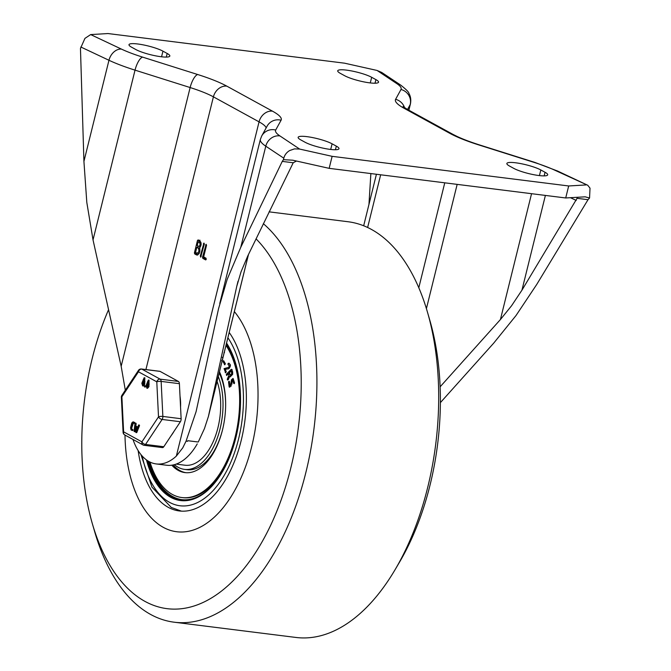 <?xml version="1.0" encoding="UTF-8"?>
<svg xmlns="http://www.w3.org/2000/svg" width="671" height="671" viewBox="0 0 671 671"><rect width="100%" height="100%" fill="white"/><g stroke="black" fill="none" stroke-linecap="round" stroke-linejoin="round"><path stroke-width="1.01" d="M330.191 149.39A18.855 3.338 -166.1 0 1 305.02 142.218L300.793 139.904A18.855 3.338 -166.1 0 1 298.142 137.337A18.855 3.338 -166.1 0 1 306.932 136.649A18.855 3.338 -166.1 0 1 332.095 143.82L336.33 146.144A18.855 3.338 -166.1 0 1 338.972 148.71A18.855 3.338 -166.1 0 1 330.191 149.39M538.914 175.534A18.855 3.338 -166.1 0 1 513.743 168.362L509.515 166.047A18.855 3.338 -166.1 0 1 506.865 163.481A18.855 3.338 -166.1 0 1 515.655 162.793A18.855 3.338 -166.1 0 1 540.826 169.964L545.053 172.279A18.855 3.338 -166.1 0 1 547.695 174.854A18.855 3.338 -166.1 0 1 538.914 175.534M137.781 43.984A18.855 3.338 -166.1 0 1 162.952 51.155L167.18 53.47A18.855 3.338 -166.1 0 1 169.83 56.037A18.855 3.338 -166.1 0 1 161.04 56.725A18.855 3.338 -166.1 0 1 135.869 49.553L131.642 47.23A18.855 3.338 -166.1 0 1 129 44.663A18.855 3.338 -166.1 0 1 137.781 43.984M346.504 70.128A18.855 3.338 -166.1 0 1 371.675 77.299L375.903 79.614A18.855 3.338 -166.1 0 1 378.553 82.181A18.855 3.338 -166.1 0 1 369.763 82.868A18.855 3.338 -166.1 0 1 344.6 75.689L340.365 73.374A18.855 3.338 -166.1 0 1 337.723 70.807A18.855 3.338 -166.1 0 1 346.504 70.128M218.553 308.677L227.184 279.346L240.755 247.347L282.256 161.392L293.219 162.759L247.809 255.861L241.023 271.856L236.712 286.525L208.413 416.448L204.454 428.593L198.264 442.013L187.838 440.713A63.72 34.884 -82.9 0 1 187.511 441.317L186.068 441.132L196.083 411.684L218.553 308.677M299.643 149.071L332.128 156.335L329.159 168.346L292.749 160.201L283.43 159.673L283.799 158.197C284.672 154.917 286.626 152.367 289.671 150.547L294.494 148.878L299.643 149.071L279.941 135.936A54.468 9.646 -166.1 0 1 275.697 130.031L281.09 120.201A62.848 11.13 13.9 0 0 272.46 111.151L226.815 86.14A62.848 11.13 13.9 0 0 197.727 74.531L142.621 57.127A54.468 9.646 -166.1 0 1 121.443 49.1L90.669 34.582L84.94 38.381L80.461 48.471L83.925 161.426L86.811 202.441L93.026 239.899L121.166 366.265L125.309 390.203M132.984 439.446A63.72 34.884 -82.9 0 0 156.209 463.929A63.72 34.884 -82.9 0 0 176.339 456.095L182.764 447.834L186.068 441.132M577.194 197.291L577.06 198.314L588.022 199.69L536.758 284.42L516.024 315.529L493.705 343.141L440.386 402.625M407.523 109.474L410.191 104.609A12.573 12.355 -151.2 0 0 400.998 89.486L395.605 99.316A62.848 11.13 13.9 0 0 404.236 108.366L449.88 133.37A62.848 11.13 13.9 0 0 478.968 144.986L534.074 162.39A12.573 4.169 107.5 0 1 534.888 162.416L557.651 171.063A12.573 9.277 115.3 0 0 555.252 170.417L587.729 185.255L590.019 188.165L589.557 198.02L585.154 196.821L565.712 197.97L329.159 168.346M588.022 199.69L589.557 198.02M296.465 161.032L293.219 162.759M283.43 159.673L282.256 161.392M440.134 386.806L500.415 319.555L511.57 305.75L521.937 290.191L577.06 198.314M196.821 247.331L195.563 252.43L196.905 253.168C199.044 252.43 199.463 250.728 198.163 248.069L196.821 247.331L199.807 248.236M196.905 253.168L199.178 253.479M198.171 241.879L197.249 245.611L198.591 246.341C200.159 245.804 200.47 244.563 199.513 242.608L198.171 241.879L201.032 242.709M198.591 246.341L200.327 246.559M199.631 247.784C200.369 252.246 199.321 254.611 196.477 254.896L194.674 253.906L194.422 252.791L197.467 240.512L198.138 239.899L199.941 240.881C201.594 243.17 201.493 245.469 199.631 247.784M196.98 255.064L197.509 255.022M197.828 254.905L196.41 254.124L196.217 252.791M197.551 247.423L197.911 245.972M198.901 241.963L199.883 240.117M204.026 243.12L204.278 244.236L200.671 257.169L200.319 256.02L203.917 243.087M206.114 258.318L205.661 259.929L202.776 258.343L202.525 257.228L206.131 244.294L206.483 245.452L203.665 256.867L206.173 258.327M206.265 259.526L204.512 258.561L204.32 257.236M197.24 443.883A63.72 34.884 97.1 0 1 166.643 465.238L156.209 463.929M370.87 173.571L368.949 204.462M332.128 156.335L568.681 185.968L565.712 197.97M586.026 184.936L568.681 185.968M377.052 70.447L396.754 83.581A12.573 11.097 123.7 0 1 400.755 85.133L381.69 72.426L377.052 70.447L344.567 63.183L108.014 33.55L90.669 34.582M108.559 309.666A196.913 107.813 -82.9 0 0 92.363 523.741L94.728 531.885A209.486 114.691 -82.9 0 0 150.648 614.46A209.486 114.691 -82.9 0 0 174.175 622.202A209.486 114.691 -82.9 0 0 307.813 464.215A209.486 114.691 -82.9 0 0 263.342 223.678M92.363 523.741A196.913 107.813 -82.9 0 0 144.919 601.359A196.913 107.813 -82.9 0 0 285.997 485.359A196.913 107.813 -82.9 0 0 256.028 238.826M174.175 622.202L295.928 637.45A209.486 114.691 -82.9 0 0 395.185 569.511A209.486 114.691 -82.9 0 0 427.435 312.049A209.486 114.691 -82.9 0 0 371.524 229.474A209.486 114.691 -82.9 0 0 347.997 221.732L269.063 211.843M163.263 527.322A119.404 65.372 -82.9 0 0 176.666 531.734A119.404 65.372 -82.9 0 0 251.071 449.008A119.404 65.372 -82.9 0 0 234.355 311.587A119.404 65.372 -82.9 0 1 251.071 449.008A119.404 65.372 -82.9 0 1 176.666 531.734L176.666 531.734A119.404 65.372 -82.9 0 1 163.263 527.322A119.404 65.372 -82.9 0 1 124.991 435.068A119.404 65.372 -82.9 0 0 163.263 527.322M395.185 569.511L399.488 562.206A196.913 107.813 -82.9 0 0 429.801 320.193L427.435 312.049M138.151 450.602A98.452 53.906 -82.9 0 0 168.211 507.31A98.452 53.906 -82.9 0 0 179.274 510.95A98.452 53.906 -82.9 0 0 239.899 445.401A98.452 53.906 -82.9 0 0 229.188 332.464M218.293 376.506A56.557 30.967 97.1 0 1 217.161 438.415A56.557 30.967 97.1 0 1 184.483 469.373A56.557 30.967 97.1 0 1 178.125 467.284A56.557 30.967 97.1 0 1 174.385 464.668M226.563 343.074A87.985 48.169 97.1 0 1 234.28 443.615A87.985 48.169 97.1 0 1 180.574 500.549A87.985 48.169 97.1 0 1 170.694 497.303A87.985 48.169 97.1 0 1 146.463 459.929M171.818 465.188A59.702 32.686 -82.9 0 0 178.251 470.396A59.702 32.686 -82.9 0 0 184.961 472.602A59.702 32.686 -82.9 0 0 220.063 438.205A59.702 32.686 -82.9 0 0 219.467 371.768M173.16 464.961A59.702 32.686 -82.9 0 0 179.996 470.614A59.702 32.686 -82.9 0 0 185.833 472.686M149.985 462.059A84.84 46.45 -82.9 0 0 172.304 494.41A84.84 46.45 -82.9 0 0 181.833 497.547A84.84 46.45 -82.9 0 0 233.693 442.407A84.84 46.45 -82.9 0 0 225.993 345.397M148.325 461.162A86.936 47.599 -82.9 0 0 171.81 496.406A86.936 47.599 -82.9 0 0 181.573 499.627A86.936 47.599 -82.9 0 0 214.812 482.826M231.252 351.579A86.936 47.599 -82.9 0 0 226.521 343.267M149.323 461.723A86.936 47.599 -82.9 0 0 172.682 496.515A86.936 47.599 -82.9 0 0 182.009 499.677M147.494 460.642A87.985 48.169 -82.9 0 0 171.566 497.412A87.985 48.169 -82.9 0 0 181.011 500.6M184.483 469.373L187.092 469.7A56.557 30.967 -82.9 0 0 222.856 428.417M225.624 406.29A56.557 30.967 -82.9 0 0 219.182 372.917M233.139 378.503L234.59 382.956L232.971 378.461L231.453 379.811L230.723 384.475L229.75 385.817L229.012 381.279L228.534 381.824L229.163 386.991L229.759 387.167M234.59 382.956L234.213 383.686L234.238 382.915M234.213 383.686L233.877 383.25L234.213 383.686M233.525 383.2L232.803 379.811L231.83 381.195L231.453 384.416M232.971 379.87L232.174 381.237L231.797 384.458M231.436 385.766L229.507 387.041M229.163 386.991L231.084 385.724M229.927 385.808L229.356 381.321L228.534 381.824M231.604 372.497L231.604 373.973L230.346 375.483L229.147 372.891L231.185 370.82L231.604 372.497M231.26 371.138L229.147 372.891M229.49 372.933L230.522 375.483M229.608 376.557L228.241 379.778L229.348 376.288L229.952 376.733L232.3 374.292L232.074 369.587L231.587 369.369L232.644 371.835L232.652 374.334L230.296 376.775M229.952 376.733L230.421 376.834M228.241 379.778L227.695 379.962L228.241 379.778M227.352 379.92L227.897 379.736L227.352 379.92L227.352 378.981L228.912 375.357M231.235 369.327L231.73 369.545L231.235 369.327L226.328 374.309L226.622 375.458L228.459 373.588L228.878 375.265M228.534 373.906L226.572 375.5M228.526 363.43C230.908 364.135 231.017 365.905 228.853 368.756L228.501 368.706C230.665 365.863 230.556 364.085 228.182 363.388L227.905 364.286L229.348 366.098L228.526 367.373L224.064 368.639L225.657 372.808M227.905 364.286L228.358 364.63M229.079 363.204L228.182 363.388M228.853 368.756L225.011 369.335L228.501 368.706M225.364 369.377L226.27 371.935L225.011 369.335M225.23 372.615L225.917 371.893M226.211 371.927L225.573 372.657M224.424 364.663L225.037 363.716L223.644 360.73L223.082 361.778L224.835 364.806M223.586 360.637L225.381 363.766L224.777 364.705M222.571 359.95L222.017 360.889M221.665 360.847L222.218 359.908M224.517 352.258L224.064 353.189M223.971 353.172L224.173 352.216M222.327 357.308L222.831 358.155M181.833 497.547L182.705 497.656A84.84 46.45 -82.9 0 0 236.393 435.58M240.512 402.684A84.84 46.45 -82.9 0 0 226.202 344.542M217.094 381.371A52.372 28.677 97.1 0 1 217.932 427.737A52.372 28.677 97.1 0 1 185.003 465.221L176.154 464.106M148.593 381.103L148.325 383.242M148.744 382.478L148.266 380.885L147.477 381.782L147.956 383.376L148.744 382.478M144.366 378.78L144.097 380.927M144.517 380.155L144.039 378.561L143.25 379.467L143.728 381.061L144.517 380.155M180.558 407.121A33.516 18.352 -82.9 0 0 180.021 396.242M121.417 397.417A3.145 0.805 -2.8 0 1 121.359 397.274L123.087 432.309A3.145 3.145 0 0 0 124.714 434.909A3.145 2.567 -61.3 0 1 124.387 434.691A3.145 2.567 -61.3 0 1 123.85 434.045A3.145 2.567 -61.3 0 1 123.615 431.83A3.145 0.805 177.2 0 0 123.087 432.309A3.145 0.805 177.2 0 0 123.145 432.451M162.055 447.482A3.145 1.719 -82.9 0 0 162.407 447.591A3.145 1.719 -82.9 0 0 162.944 447.507A3.145 1.719 -82.9 0 0 163.799 446.727L180.382 421.732A3.145 1.719 -82.9 0 0 180.969 420.34A3.145 1.719 -82.9 0 0 181.128 418.729L179.4 383.686A3.145 1.719 -82.9 0 0 179.09 382.269A3.145 1.719 -82.9 0 0 178.402 381.438L160.092 371.399A3.145 1.719 -82.9 0 0 159.74 371.289L141.472 369A3.145 3.145 0 0 0 138.461 370.375A3.145 1.77 33.6 0 0 138.478 371.793A3.145 2.567 -61.3 0 1 139.761 369.763A3.145 2.567 -61.3 0 1 141.824 369.117A3.145 1.719 -82.9 0 0 141.472 369M163.799 446.727L145.532 444.445A3.145 1.77 -146.4 0 1 144.265 444.059A3.145 1.77 -146.4 0 1 143.393 443.548A3.145 1.77 -146.4 0 1 141.925 441.862A3.145 2.567 118.7 0 0 142.16 444.085A3.145 2.567 118.7 0 0 143.024 444.948A3.145 2.567 118.7 0 0 143.787 445.192A3.145 1.719 97.1 0 0 144.139 445.309L162.407 447.591M161.51 416.372A3.145 0.805 177.2 0 0 160.503 416.423A3.145 0.805 177.2 0 0 158.507 416.859A3.145 1.77 33.6 0 0 159.983 418.553A3.145 1.77 33.6 0 0 162.122 419.442A3.145 1.719 -82.9 0 0 162.701 418.058A3.145 1.719 -82.9 0 0 162.86 416.439A3.145 0.805 177.2 0 0 161.51 416.372M159.79 381.338A3.145 0.805 -2.8 0 1 161.141 381.405A3.145 1.719 -82.9 0 0 160.83 379.987A3.145 1.719 -82.9 0 0 160.134 379.149A3.145 2.567 118.7 0 0 158.071 379.794A3.145 2.567 118.7 0 0 156.788 381.824A3.145 0.805 -2.8 0 1 158.784 381.388A3.145 0.805 -2.8 0 1 159.79 381.338M138.528 370.291A3.145 1.77 33.6 0 0 138.461 370.375L121.879 395.378A3.145 3.145 0 0 0 121.359 397.274A3.145 0.805 -2.8 0 1 121.887 396.787A3.145 1.77 -146.4 0 1 121.879 395.378A3.145 1.77 -146.4 0 1 121.946 395.294M171.189 435.58A33.516 18.352 -82.9 0 0 173.974 431.394M138.419 425.188L139.442 425.112L139.484 425.682L136.85 432.426L135.743 432.149L136.003 428.132L134.452 431.445L134.049 431.185L134.988 423.51L135.45 423.56L134.695 429.734L136.146 426.63L136.549 426.848L136.297 430.614L138.746 425.028L136.154 432.334L135.743 432.149M135.886 429.952L135.148 431.528L134.049 431.185M134.988 423.51L136.146 423.653L135.685 423.602L136.146 423.653L135.651 427.695M136.146 426.63L137.245 426.932L137.144 428.45M133.487 422.755L131.684 428.123L131.902 429.155L132.959 429.734L132.766 430.539L132.959 429.734L132.262 429.65L132.07 430.447L131.013 429.868L130.56 427.804L131.751 422.998L132.992 421.866L134.049 422.445L133.848 423.242L132.791 422.663L132.17 423.233L130.988 428.039L131.206 429.071L132.262 429.65L132.07 430.447M133.311 421.9L134.745 422.529L134.544 423.334L134.745 422.529L134.049 422.445L133.848 423.242M148.366 380.046L149.063 380.138L148.87 386.798L147.561 388.299L146.865 388.215L146.06 385.548L148.366 380.046L148.35 384.08L149.113 384.408M144.399 386.454L145.615 386.379L144.819 386.689L144.5 386.06M144.139 377.731L144.835 377.815L144.642 384.483L143.334 385.984L142.638 385.892L141.833 383.233L144.139 377.731L144.122 381.757L144.886 382.093M143.569 381.984L143.099 384.928M147.796 384.298L147.335 387.251M144.122 381.757L144.819 381.849M144.282 381.64L144.978 381.724M144.19 382.009L143.946 384.391L142.638 385.892M142.252 383.468L142.73 385.062L143.527 384.164L143.242 381.765L142.252 383.468L142.948 383.552M138.788 425.59L139.484 425.682M132.791 422.663L132.17 423.233L132.866 423.317M148.35 384.08L149.046 384.164M148.509 383.955L149.205 384.047M148.417 384.324L148.174 386.714L146.865 388.215M146.488 385.783L146.966 387.377L147.754 386.479L147.477 384.08L146.488 385.783L147.184 385.867M162.952 51.155L161.56 56.783M167.18 53.47L166.291 57.077M371.675 77.299L370.283 82.927M375.903 79.614L375.014 83.221M275.697 130.031A12.573 12.355 -151.2 0 0 261.707 135.987L260.356 139.442A67.033 11.868 13.9 0 0 261.145 142.126A67.033 11.868 13.9 0 0 265.783 146.186L283.799 158.197M121.443 49.1A12.573 9.277 115.3 0 0 113.844 52.019A12.573 9.277 115.3 0 0 108.962 60.273A67.033 11.868 13.9 0 0 120.763 65.221A67.033 11.868 13.9 0 0 135.03 70.145L190.136 87.549L121.166 366.265M80.822 46.995L108.962 60.273L83.925 161.426M197.727 74.531A12.573 4.169 107.5 0 0 193.592 78.767A12.573 4.169 107.5 0 0 190.136 87.549A50.275 8.899 -166.1 0 1 203.372 92.229A50.275 8.899 -166.1 0 1 213.412 96.842L259.056 121.854L176.339 456.095M272.46 111.151A12.573 10.283 118.7 0 0 264.215 113.743A12.573 10.283 118.7 0 0 259.056 121.854A50.275 8.899 -166.1 0 1 264.902 125.938A50.275 8.899 -166.1 0 1 266.127 127.943M408.815 110.178L410.191 104.609A67.033 11.868 13.9 0 0 410.392 104.089L408.882 110.212M404.554 107.712A12.573 12.355 -151.2 0 0 395.605 99.316M142.621 57.127A12.573 4.169 107.5 0 0 138.486 61.355A12.573 4.169 107.5 0 0 135.03 70.145L93.026 239.899M226.815 86.14A12.573 10.283 118.7 0 0 218.57 88.74A12.573 10.283 118.7 0 0 213.412 96.842L145.917 369.553M281.09 120.201A12.573 12.355 -151.2 0 0 267.1 126.165L261.707 135.987M279.941 135.936A12.573 11.097 123.7 0 0 271.159 138.209A12.573 11.097 123.7 0 0 265.783 146.186L240.755 247.347M521.937 290.191L545.389 195.429M367.633 227.494L380.667 174.796M426.412 308.635L457.161 184.374M236.712 286.525L238.004 281.275M198.163 248.069L199.824 248.278M199.513 242.608L201.057 242.801M194.674 253.906L196.41 254.124M194.422 252.791L196.167 253.009M197.467 240.512L199.203 240.73M200.319 256.02L201.325 256.146M203.355 243.732L204.32 243.858M202.776 258.343L204.512 258.561M202.525 257.228L204.269 257.446M205.569 244.949L206.534 245.066M248.455 254.519L208.866 414.502M531.558 193.693L500.415 319.555M444.764 182.822L418.805 287.733M570.434 197.693L576.246 200.436M534.074 162.39A54.468 9.646 -166.1 0 1 555.252 170.417M396.754 83.581A54.468 9.646 -166.1 0 1 400.998 89.486M534.888 162.416L479.782 145.011A12.573 4.169 107.5 0 0 478.968 144.986M479.782 145.011C470.723 142.126 463.225 139.308 457.287 136.54L452.942 134.359A12.573 10.283 118.7 0 0 449.88 133.37M452.942 134.359L407.297 109.348A12.573 10.283 118.7 0 0 404.236 108.366M540.826 169.964L539.425 175.601M545.053 172.279L544.156 175.886M332.095 143.82L330.702 149.457M336.33 146.144L335.433 149.742M227.888 337.756A93.219 51.038 97.1 0 1 234.179 453.63A93.219 51.038 97.1 0 1 169.453 502.302A93.219 51.038 97.1 0 1 142.26 456.112M180.382 421.732L162.122 419.442L145.532 444.445A3.145 1.719 97.1 0 1 144.684 445.225A3.145 1.719 97.1 0 1 144.139 445.309A3.145 3.145 0 0 1 143.024 444.948L124.714 434.909M181.128 418.729L162.86 416.439L161.141 381.405L179.4 383.686M178.402 381.438L160.134 379.149L141.824 369.117L160.092 371.399M138.478 371.793L156.788 381.824L158.507 416.859L141.925 441.862L123.615 431.83L121.887 396.787L138.478 371.793M143.946 384.391L144.642 384.483M144.148 383.594L144.844 383.678M142.453 382.663L143.149 382.755M133.957 423.258L134.544 423.334M130.988 428.039L131.684 428.123M131.206 429.071L131.902 429.155M132.17 430.463L132.766 430.539M148.174 386.714L148.87 386.798M148.375 385.909L149.071 386.001M146.681 384.986L147.377 385.07M260.356 139.442L219.761 303.502M557.651 171.063L587.729 185.255M208.413 416.448L248.513 254.401M363.674 225.775L376.423 174.267M407.297 109.348L403.045 106.58M400.755 85.133C406.198 89.453 408.924 92.195 408.916 93.378C410.711 96.49 411.206 100.054 410.392 104.089M140.876 454.485L151.981 487.163L171.281 507.444L181.396 511.134M134.234 431.621L134.921 431.713M135.928 432.552L136.616 432.636M138.654 424.969L139.35 425.062M136.364 426.446L137.06 426.538M135.274 423.124L135.97 423.208M133.898 423.258L134.594 423.351M132.12 430.463L132.816 430.556M144.559 386.991L145.255 387.075M144.751 385.758L145.448 385.842"/></g></svg>
